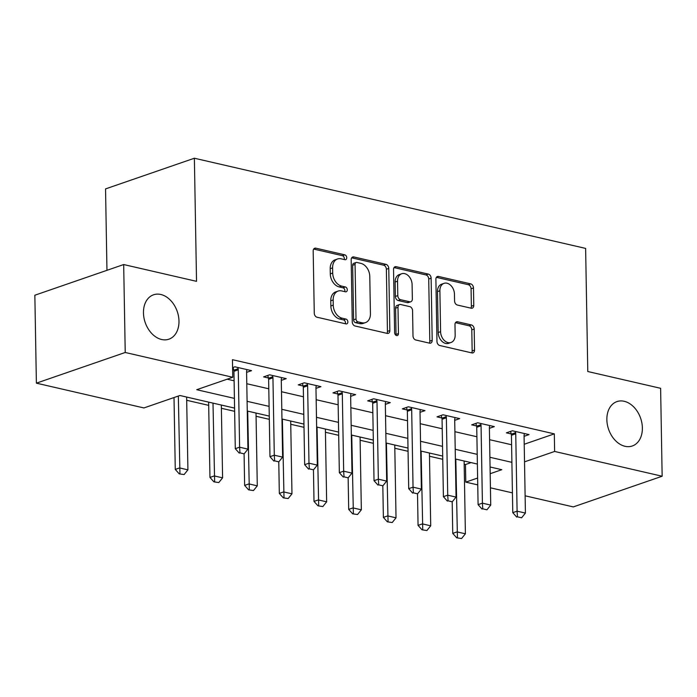 <?xml version="1.0" encoding="UTF-8"?>
<svg xmlns="http://www.w3.org/2000/svg" width="697" height="697" viewBox="0 0 697 697"><rect width="100%" height="100%" fill="white"/><g stroke="black" fill="none" stroke-linecap="round" stroke-linejoin="round"><path stroke-width="1.05" d="M346.731 257.707A2.518 1.821 70.9 0 0 344.788 254.849L315.846 248.176A3.598 2.596 70.9 0 0 314.73 248.228A3.598 2.596 70.9 0 0 313.18 251.007L314.269 313.153A3.598 2.596 70.9 0 0 317.048 317.231L345.991 323.896A2.518 1.821 70.9 0 0 346.775 323.87A2.518 1.821 70.9 0 0 347.855 321.918A2.518 1.821 70.9 0 0 345.904 319.069L342.157 318.207A11.527 8.32 70.9 0 1 333.253 305.147L333.166 299.971A11.527 8.32 70.9 0 1 338.115 291.076A11.527 8.32 70.9 0 1 341.687 290.928L345.433 291.79A2.518 1.821 70.9 0 0 346.209 291.755A2.518 1.821 70.9 0 0 347.298 289.813A2.518 1.821 70.9 0 0 345.346 286.955L341.6 286.092A11.527 8.32 70.9 0 1 332.696 273.041L332.6 267.857A11.527 8.32 70.9 0 1 337.557 258.97A11.527 8.32 70.9 0 1 341.121 258.822L344.867 259.685A2.518 1.821 70.9 0 0 345.651 259.65A2.518 1.821 70.9 0 0 346.731 257.707M344.17 259.519A2.518 1.821 70.9 0 0 344.335 258.535A2.518 1.821 70.9 0 0 342.384 255.677L313.685 249.064M345.294 323.739A2.518 1.821 70.9 0 0 345.451 322.755A2.518 1.821 70.9 0 0 343.508 319.897L339.761 319.034L342.157 318.207M344.727 291.634A2.518 1.821 70.9 0 0 344.893 290.64A2.518 1.821 70.9 0 0 342.941 287.783L339.204 286.92L341.6 286.092M606.86 419.699A23.489 16.955 70.9 0 0 632.284 445.993A23.489 16.955 70.9 0 0 642.373 427.888A23.489 16.955 70.9 0 0 616.95 401.594A23.489 16.955 70.9 0 0 606.86 419.699M143.46 312.901A23.489 16.955 70.9 0 0 168.883 339.195A23.489 16.955 70.9 0 0 178.981 321.082A23.489 16.955 70.9 0 0 153.558 294.787A23.489 16.955 70.9 0 0 143.46 312.901M471.111 308.205A3.598 2.596 70.9 0 0 472.226 308.161A3.598 2.596 70.9 0 0 473.777 305.382L473.472 287.948A3.598 2.596 70.9 0 0 470.684 283.871L438.544 276.456A3.598 2.596 70.9 0 0 437.428 276.509A3.598 2.596 70.9 0 0 435.886 279.288L436.967 341.434A3.598 2.596 70.9 0 0 439.755 345.512L471.895 352.917A3.598 2.596 70.9 0 0 473.01 352.874A3.598 2.596 70.9 0 0 474.552 350.094L474.187 329.036A3.598 2.596 70.9 0 0 471.407 324.95L457.65 321.779A3.598 2.596 70.9 0 0 456.535 321.831A3.598 2.596 70.9 0 0 454.984 324.61L455.167 335.048A9.636 6.953 70.9 0 1 451.029 342.48A9.636 6.953 70.9 0 1 440.6 331.694L439.885 290.78A9.636 6.953 70.9 0 1 444.024 283.348A9.636 6.953 70.9 0 1 454.453 294.143L454.575 300.956A3.598 2.596 70.9 0 0 457.354 305.033L471.111 308.205M234.584 408.102L179.922 395.504L143.913 407.945L36.383 383.158L34.85 295.223L123.683 264.546L196.528 281.335L194.376 158.228L585.628 248.411L587.78 371.518L660.617 388.299L662.15 476.234L573.317 506.911L525.12 495.802M123.683 264.546L125.225 352.482L232.746 377.269L196.728 389.701L234.41 398.388M524.214 444.259L554.315 433.865L232.441 359.678L232.746 377.269M554.315 433.865L554.629 451.456L662.15 476.234M388.76 268.423A3.598 2.596 70.9 0 0 385.981 264.346L353.841 256.94A3.598 2.596 70.9 0 0 352.726 256.984A3.598 2.596 70.9 0 0 351.175 259.763L352.264 321.909A3.598 2.596 70.9 0 0 355.043 325.987L387.183 333.393A3.598 2.596 70.9 0 0 388.299 333.349A3.598 2.596 70.9 0 0 389.85 330.57L388.76 268.423L386.365 269.251A3.598 2.596 70.9 0 0 383.577 265.174L351.68 257.82M396.192 266.698L428.333 274.104A3.598 2.596 70.9 0 1 431.121 278.19L432.201 340.328A3.598 2.596 70.9 0 1 430.659 343.107A3.598 2.596 70.9 0 1 429.535 343.159L415.787 339.988A3.598 2.596 70.9 0 1 412.999 335.902L412.563 310.705A3.598 2.596 70.9 0 0 409.775 306.619L400.653 304.519A3.598 2.596 70.9 0 0 399.538 304.563A3.598 2.596 70.9 0 0 397.987 307.342L398.449 333.584A2.518 1.821 70.9 0 1 397.36 335.527A2.518 1.821 70.9 0 1 394.633 332.704L393.535 269.521A3.598 2.596 70.9 0 1 395.077 266.742A3.598 2.596 70.9 0 1 396.192 266.698L394.171 267.395M227.152 379.194L234.105 380.797M246.79 383.725L268.789 388.795M281.483 391.723L303.474 396.793M316.168 399.712L338.158 404.783M350.852 407.71L372.843 412.781M385.537 415.7L407.527 420.77M420.221 423.698L442.22 428.768M454.906 431.696L476.905 436.758M489.59 439.685L511.589 444.756M232.615 369.741L233.73 370.002M232.58 367.624L234.906 366.814L251.556 370.656L246.599 372.364M281.283 380.362L286.24 378.645L269.591 374.812L263.588 376.885L268.423 377.992M315.968 388.351L320.925 386.643L304.275 382.801L298.272 384.875L303.108 385.99M350.652 396.349L355.609 394.633L338.96 390.799L332.966 392.873L337.792 393.988M385.336 404.347L390.303 402.631L373.653 398.789L367.65 400.862L372.477 401.977M420.021 412.336L424.987 410.629L408.337 406.787L402.335 408.86L407.161 409.975M454.705 420.335L459.671 418.618L443.022 414.785L437.019 416.858L441.846 417.965M489.39 428.324L494.356 426.616L477.706 422.774L471.703 424.848L476.53 425.963M524.083 436.322L529.04 434.606L512.391 430.772L506.388 432.846L511.215 433.952M186.7 400.287L208.691 405.358M221.385 408.285L234.636 411.335M256.069 416.275L269.321 419.333M290.754 424.273L304.005 427.322M325.438 432.262L338.69 435.32M360.122 440.26L373.383 443.318M394.807 448.258L408.067 451.308M429.491 456.247L442.752 459.306M464.176 464.246L465.483 464.542L471.076 462.608M194.376 158.228L105.543 188.904L106.963 270.323M36.383 383.158L125.225 352.482M512.426 492.875L490.435 487.813M477.741 484.885L465.788 482.132L477.619 478.046M465.483 464.542L465.788 482.132M490.183 473.707L501.805 469.691L490.069 466.99M477.375 464.063L455.385 458.992M442.691 456.073L420.7 451.003M408.006 448.075L386.016 443.004M373.322 440.077L351.323 435.015M338.637 432.088L316.638 427.017M303.953 424.09L281.954 419.019M269.269 416.1L247.269 411.03M524.527 461.85L554.629 451.456M247.104 401.315L269.094 406.377M281.788 409.305L303.779 414.375M316.473 417.303L338.463 422.373M351.157 425.292L373.156 430.363M385.842 433.29L407.841 438.361M420.526 441.288L442.525 446.35M455.211 449.277L477.21 454.348M489.895 457.276L511.894 462.346M337.557 258.97L335.152 259.798A11.527 8.32 70.9 0 0 330.204 268.685L332.6 267.857M339.204 286.92A11.527 8.32 70.9 0 1 330.291 273.869L330.204 268.685M338.115 291.076L335.71 291.912A11.527 8.32 70.9 0 0 330.761 300.799L333.166 299.971M339.761 319.034A11.527 8.32 70.9 0 1 330.848 305.974L330.761 300.799M386.94 333.34A3.598 2.596 70.9 0 0 387.445 331.397L386.365 269.251M356.925 262.464A2.518 1.821 70.9 0 0 356.141 262.49A2.518 1.821 70.9 0 0 355.061 264.442L356.01 318.991A2.518 1.821 70.9 0 0 357.962 321.84L361.909 322.755A11.527 8.32 70.9 0 0 365.481 322.598A11.527 8.32 70.9 0 0 370.429 313.711L369.776 276.43A11.527 8.32 70.9 0 0 360.872 263.37L356.925 262.464M356.141 262.49L353.736 263.327A2.518 1.821 70.9 0 0 352.656 265.269L355.061 264.442M365.481 322.598L363.076 323.434A11.527 8.32 70.9 0 1 359.504 323.582L355.557 322.676A2.518 1.821 70.9 0 1 353.606 319.818L352.656 265.269M394.032 267.587L425.937 274.932L428.333 274.104M429.3 343.098A3.598 2.596 70.9 0 0 429.805 341.164L428.716 279.018A3.598 2.596 70.9 0 0 425.937 274.932M399.538 304.563L397.133 305.399A3.598 2.596 70.9 0 0 395.591 308.17L396.044 334.412L398.449 333.584M395.931 335.266A2.518 1.821 70.9 0 0 396.044 334.412M412.101 284.55A9.636 6.953 70.9 0 0 401.672 273.764A9.636 6.953 70.9 0 0 397.534 281.187L397.787 295.606A3.598 2.596 70.9 0 0 400.566 299.684L409.697 301.792A3.598 2.596 70.9 0 0 410.812 301.74A3.598 2.596 70.9 0 0 412.354 298.961L412.101 284.55M401.672 273.764L399.276 274.592A9.636 6.953 70.9 0 0 395.129 282.024L397.534 281.187M410.812 301.74L408.407 302.568A3.598 2.596 70.9 0 1 407.292 302.62L398.17 300.512A3.598 2.596 70.9 0 1 395.382 296.434L395.129 282.024M444.024 283.348L441.619 284.184A9.636 6.953 70.9 0 0 437.481 291.607L439.885 290.78M451.029 342.48L448.624 343.307A9.636 6.953 70.9 0 1 438.195 332.521L437.481 291.607M471.651 352.865A3.598 2.596 70.9 0 0 472.157 350.922L471.791 329.864A3.598 2.596 70.9 0 0 469.003 325.778L455.489 322.667M470.867 308.152A3.598 2.596 70.9 0 0 471.372 306.21L471.067 288.776A3.598 2.596 70.9 0 0 468.288 284.698L436.392 277.345M174.015 397.551L175.269 469.421L179.591 467.931L187.911 469.848L186.639 397.055M179.225 473.855L184.113 474.561L179.225 473.855L175.269 469.421M178.336 396.053L179.948 473.603M187.911 469.848L184.113 474.561M239.968 452.876L244.133 453.843L239.968 452.876L239.611 447.204L235.29 448.694L233.939 371.318A3.668 2.649 70.9 0 0 233.791 370.22L233.086 367.441M246.973 369.593L246.694 370.708A3.668 2.649 70.9 0 0 246.581 371.745L247.932 449.121L239.611 447.204L238.261 369.819A3.668 2.649 70.9 0 0 238.113 368.73L237.799 367.485M244.133 453.843L247.932 449.121M235.29 448.694L239.254 453.128M208.638 402.125L209.954 477.419L214.275 475.929L222.596 477.846L221.324 405.044M213.909 481.845L218.797 482.559L213.909 481.845L209.954 477.419M213.003 403.127L214.632 481.601M222.596 477.846L218.797 482.559M244.081 453.852L244.638 485.417L248.96 483.918L257.28 485.835L256.008 413.042M248.594 489.843L253.481 490.557L248.594 489.843L244.638 485.417M247.688 411.125L249.317 489.599M257.28 485.835L253.481 490.557M278.774 461.85L279.323 493.406L283.644 491.916L291.965 493.833L290.693 421.04M283.287 497.841L288.166 498.547L283.287 497.841L279.323 493.406M282.372 419.115L284.001 497.588M291.965 493.833L288.166 498.547M274.653 460.874L278.817 461.832L274.653 460.874L274.296 455.202L269.974 456.692L268.624 379.307A3.668 2.649 70.9 0 0 268.476 378.218L267.77 375.439M281.658 377.591L281.379 378.698A3.668 2.649 70.9 0 0 281.274 379.734L282.625 457.119L274.296 455.202L272.945 377.818A3.668 2.649 70.9 0 0 272.797 376.72L272.483 375.474M278.817 461.832L282.625 457.119M269.974 456.692L273.938 461.126M309.346 468.872L313.502 469.83L309.346 468.872L308.98 463.191L304.659 464.69L303.308 387.305A3.668 2.649 70.9 0 0 303.16 386.208L302.454 383.437M316.342 385.58L316.072 386.696A3.668 2.649 70.9 0 0 315.959 387.732L317.309 465.117L308.98 463.191L307.63 385.816A3.668 2.649 70.9 0 0 307.482 384.718L307.168 383.472M313.502 469.83L317.309 465.117M304.659 464.69L308.623 469.116M344.03 476.861L348.186 477.82L344.03 476.861L343.665 471.189L339.343 472.679L337.993 395.295A3.668 2.649 70.9 0 0 337.845 394.206L337.139 391.426M351.027 393.578L350.757 394.694A3.668 2.649 70.9 0 0 350.643 395.722L351.994 473.106L343.665 471.189L342.314 393.805A3.668 2.649 70.9 0 0 342.166 392.707L341.852 391.461M348.186 477.82L351.994 473.106M339.343 472.679L343.307 477.114M313.458 469.848L314.007 501.404L318.329 499.906L326.649 501.831L325.386 429.03M317.971 505.83L322.85 506.545L317.971 505.83L314.007 501.404M317.057 427.113L318.686 505.586M326.649 501.831L322.85 506.545M378.715 484.859L382.88 485.818L378.715 484.859L378.349 479.179L374.028 480.677L372.677 403.293A3.668 2.649 70.9 0 0 372.529 402.195L371.823 399.425M385.711 401.577L385.441 402.683A3.668 2.649 70.9 0 0 385.328 403.72L386.678 481.104L378.349 479.179L376.999 401.803A3.668 2.649 70.9 0 0 376.85 400.705L376.537 399.459M382.88 485.818L386.678 481.104M374.028 480.677L377.992 485.103M348.143 477.837L348.692 509.394L353.013 507.904L361.342 509.821L360.07 437.028M352.656 513.828L357.535 514.534L352.656 513.828L348.692 509.394M351.741 435.111L353.37 513.576M361.342 509.821L357.535 514.534M413.399 492.849L417.564 493.807L413.399 492.849L413.042 487.177L408.712 488.667L407.362 411.291A3.668 2.649 70.9 0 0 407.214 410.193L406.517 407.414M420.396 409.566L420.125 410.681A3.668 2.649 70.9 0 0 420.012 411.718L421.363 489.094L413.042 487.177L411.683 409.792A3.668 2.649 70.9 0 0 411.535 408.703L411.221 407.449M417.564 493.807L421.363 489.094M408.712 488.667L412.676 493.101M382.827 485.835L383.376 517.392L387.698 515.902L396.027 517.819L394.755 445.017M387.34 521.818L392.219 522.532L387.34 521.818L383.376 517.392M386.426 443.1L388.055 521.574M396.027 517.819L392.219 522.532M448.084 500.847L452.248 501.805L448.084 500.847L447.727 495.175L443.405 496.665L442.055 419.28A3.668 2.649 70.9 0 0 441.898 418.183L441.201 415.412M455.08 417.564L454.81 418.67A3.668 2.649 70.9 0 0 454.697 419.707L456.047 497.092L447.727 495.175L446.376 417.791A3.668 2.649 70.9 0 0 446.219 416.693L445.906 415.447M452.248 501.805L456.047 497.092M443.405 496.665L447.361 501.091M417.512 493.824L418.061 525.381L422.382 523.891L430.711 525.808L429.439 453.015M422.025 529.816L426.904 530.53L422.025 529.816L418.061 525.381M421.11 451.098L422.748 529.563M430.711 525.808L426.904 530.53M482.768 508.836L486.933 509.803L482.768 508.836L482.411 503.164L478.09 504.654L476.739 427.278A3.668 2.649 70.9 0 0 476.591 426.181L475.885 423.401M489.773 425.553L489.494 426.669A3.668 2.649 70.9 0 0 489.381 427.705L490.732 505.081L482.411 503.164L481.061 425.78A3.668 2.649 70.9 0 0 480.913 424.691L480.59 423.445M486.933 509.803L490.732 505.081M478.09 504.654L482.045 509.089M452.196 501.823L452.745 533.379L457.066 531.889L465.396 533.806L464.124 461.013M456.709 537.814L461.588 538.52L456.709 537.814L452.745 533.379M455.803 459.088L457.432 537.561M465.396 533.806L461.588 538.52M517.453 516.834L521.617 517.793L517.453 516.834L517.096 511.162L512.774 512.652L511.424 435.268A3.668 2.649 70.9 0 0 511.276 434.179L510.57 431.399M524.458 433.551L524.179 434.658A3.668 2.649 70.9 0 0 524.066 435.695L525.416 513.079L517.096 511.162L515.745 433.778A3.668 2.649 70.9 0 0 515.597 432.68L515.275 431.434M521.617 517.793L525.416 513.079M512.774 512.652L516.73 517.087M342.384 255.677L344.788 254.849M343.508 319.897L345.904 319.069M342.941 287.783L345.346 286.955M330.291 273.869L332.696 273.041M330.848 305.974L333.253 305.147M313.824 248.881L315.846 248.176M387.445 331.397L389.85 330.57M351.819 257.637L353.841 256.94M383.577 265.174L385.981 264.346M353.606 319.818L356.01 318.991M355.557 322.676L357.962 321.84M359.504 323.582L361.909 322.755M428.716 279.018L431.121 278.19M429.805 341.164L432.201 340.328M395.591 308.17L397.987 307.342M395.382 296.434L397.787 295.606M398.17 300.512L400.566 299.684M407.292 302.62L409.697 301.792M438.195 332.521L440.6 331.694M455.629 322.484L457.65 321.779M469.003 325.778L471.407 324.95M471.791 329.864L474.187 329.036M472.157 350.922L474.552 350.094M436.522 277.162L438.544 276.456M468.288 284.698L470.684 283.871M471.067 288.776L473.472 287.948M471.372 306.21L473.777 305.382M238.113 368.73L233.791 370.22M238.261 369.819L233.939 371.318M272.797 376.72L268.476 378.218M272.945 377.818L268.624 379.307M307.482 384.718L303.16 386.208M307.63 385.816L303.308 387.305M342.166 392.707L337.845 394.206M342.314 393.805L337.993 395.295M376.85 400.705L372.529 402.195M376.999 401.803L372.677 403.293M411.535 408.703L407.214 410.193M411.683 409.792L407.362 411.291M446.219 416.693L441.898 418.183M446.376 417.791L442.055 419.28M480.913 424.691L476.591 426.181M481.061 425.78L476.739 427.278M515.597 432.68L511.276 434.179M515.745 433.778L511.424 435.268"/></g></svg>
